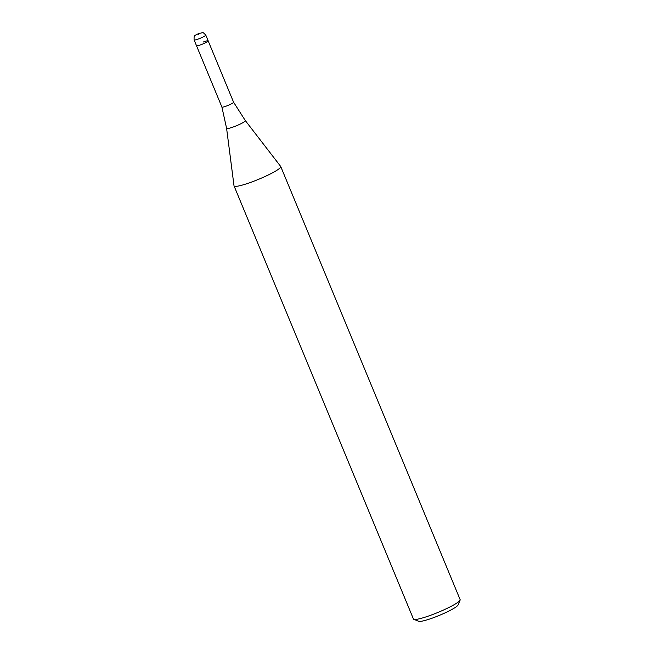 <?xml version="1.0" encoding="UTF-8"?>
<svg xmlns="http://www.w3.org/2000/svg" width="654" height="654" viewBox="0 0 654 654"><rect width="100%" height="100%" fill="white"/><g stroke="black" fill="none" stroke-linecap="round" stroke-linejoin="round"><path stroke-width="0.98" d="M194.099 39.919A6.319 0.826 -22.5 0 0 199.192 38.684A6.319 0.826 -22.5 0 0 205.773 35.079C203.729 32.953 202.658 32.169 202.56 32.716L198.865 33.493C193.895 35.888 194.009 35.43 194.099 39.919L221.91 107.06A6.319 0.826 -22.5 0 0 221.91 107.06A6.319 0.826 -22.5 0 0 227.003 105.825A6.319 0.826 -22.5 0 0 233.584 102.22A6.319 0.826 -22.5 0 0 233.576 102.212L245.324 120.589L280.697 166.459A25.277 3.303 -22.5 0 1 280.754 166.566L460.146 599.661A25.277 3.303 -22.5 0 1 460.114 600.151A25.277 3.303 -22.5 0 1 433.823 614.081A25.277 3.303 -22.5 0 1 413.818 619.322A25.277 3.303 -22.5 0 1 413.442 619.011L234.05 185.908A25.277 3.303 -22.5 0 0 254.431 180.978A25.277 3.303 -22.5 0 0 280.754 166.566M205.773 35.079L208.168 40.867A6.319 0.826 -22.5 0 1 201.587 44.472A6.319 0.826 -22.5 0 1 196.494 45.706A6.319 0.826 -22.5 0 0 201.587 44.472A6.319 0.826 -22.5 0 0 208.168 40.867A6.319 0.826 -22.5 0 0 203.075 42.101M221.902 107.052L226.595 128.347L234.018 185.793A25.277 3.303 -22.5 0 0 234.05 185.908M413.818 619.322L418.699 621.3A21.484 2.804 -22.5 0 0 435.711 616.845A21.484 2.804 -22.5 0 0 458.053 604.999L460.114 600.151M226.595 128.347A10.145 1.324 -22.5 0 0 234.786 126.418A10.145 1.324 -22.5 0 0 245.324 120.589M198.203 34.498L198.791 33.55L198.203 34.498M208.168 40.867L233.584 102.22"/></g></svg>
